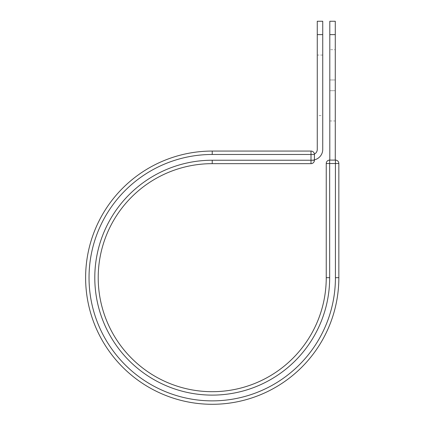 <?xml version="1.0" encoding="UTF-8"?>
<svg xmlns="http://www.w3.org/2000/svg" width="425" height="425" viewBox="0 0 425 425"><rect width="100%" height="100%" fill="white"/><g stroke="black" fill="none" stroke-linecap="round" stroke-linejoin="round"><path stroke-width="0.32" stroke-dasharray="2.12 1.59" d="M335.283 49.698L335.283 120.96L335.283 49.698L329.811 49.698L329.811 120.96L329.811 49.698M322.74 115.6L322.74 55.053L322.74 115.6L317.268 115.6L317.268 55.053L317.268 115.6M322.74 55.053L317.268 55.053M322.74 21.25L322.74 149.425A10.673 10.673 0 0 1 314.42 159.832L314.42 154.477A3.421 3.421 0 0 0 314.394 154.073A3.421 3.421 0 0 1 314.42 154.477A3.421 3.421 0 0 0 310.999 151.061L310.999 163.657A3.421 3.421 0 0 0 314.42 160.236L314.42 154.477L212.229 154.477L212.229 151.061L310.999 151.061M317.268 21.25L317.268 149.425A5.201 5.201 0 0 1 314.394 154.073M322.74 34.616L317.268 34.616M314.42 159.832L312.067 160.092L314.42 159.832A10.673 10.673 0 0 1 312.067 160.092A10.673 10.673 0 0 0 314.42 159.832L314.42 154.477M212.229 154.477A123.197 123.197 0 0 0 89.032 277.674A123.197 123.197 0 0 0 212.229 400.871A123.197 123.197 0 0 0 335.426 277.674L338.847 277.674A126.618 126.618 0 0 1 212.229 404.292A126.618 126.618 0 0 1 85.616 277.674A126.618 126.618 0 0 1 212.229 151.061M338.847 277.674L338.847 163.513A3.421 3.421 0 0 0 335.426 160.092L329.667 160.092A3.421 3.421 0 0 0 326.246 163.513L326.246 277.674A114.017 114.017 0 0 1 212.229 391.691A114.017 114.017 0 0 1 98.212 277.674A114.017 114.017 0 0 1 212.229 163.657L212.229 160.236L314.42 160.236M329.811 160.092L335.283 160.092L329.811 160.092L329.811 34.616L335.283 34.616L335.283 21.25M329.811 21.25L329.811 34.616M335.283 160.092L335.283 34.616M329.811 79.969L335.283 79.969L329.811 79.969M212.229 160.236A117.438 117.438 0 0 0 94.791 277.674A117.438 117.438 0 0 0 212.229 395.112A117.438 117.438 0 0 0 329.667 277.674L326.246 277.674A114.017 114.017 0 0 1 212.229 391.691A114.017 114.017 0 0 1 98.212 277.674A114.017 114.017 0 0 1 212.229 163.657M326.246 163.513L338.847 163.513M329.667 277.674L329.667 160.092M335.426 277.674L335.426 160.092M329.811 90.684L335.283 90.684L329.811 90.684M329.811 120.96L335.283 120.96"/><path stroke-width="0.64" d="M322.74 34.616L317.268 34.616L317.268 21.25L322.74 21.25L322.74 149.425A10.673 10.673 0 0 1 314.42 159.832M317.268 34.616L317.268 149.425A5.201 5.201 0 0 1 314.394 154.073M314.42 154.477L314.42 160.236A3.421 3.421 0 0 1 310.999 163.657L310.999 151.061L212.229 151.061L212.229 154.477L314.42 154.477A3.421 3.421 0 0 0 310.999 151.061A3.421 3.421 0 0 1 314.42 154.477M212.229 160.236A117.438 117.438 0 0 0 94.791 277.674A117.438 117.438 0 0 0 212.229 395.112A117.438 117.438 0 0 0 329.667 277.674L326.246 277.674A114.017 114.017 0 0 1 212.229 391.691A114.017 114.017 0 0 1 98.212 277.674A114.017 114.017 0 0 1 212.229 163.657L310.999 163.657A3.421 3.421 0 0 0 314.42 160.236L212.229 160.236L212.229 163.657L310.999 163.657M212.229 154.477A123.197 123.197 0 0 0 89.032 277.674A123.197 123.197 0 0 0 212.229 400.871A123.197 123.197 0 0 0 335.426 277.674L338.847 277.674A126.618 126.618 0 0 1 212.229 404.292A126.618 126.618 0 0 1 85.616 277.674A126.618 126.618 0 0 1 212.229 151.061A126.618 126.618 0 0 0 85.616 277.674A126.618 126.618 0 0 0 212.229 404.292A126.618 126.618 0 0 0 338.847 277.674L338.847 163.513A3.421 3.421 0 0 0 335.426 160.092L335.426 163.513L326.246 163.513L326.246 277.674M329.667 277.674L329.667 160.092A3.421 3.421 0 0 0 326.246 163.513A3.421 3.421 0 0 1 329.667 160.092L335.426 160.092A3.421 3.421 0 0 1 338.847 163.513L335.426 163.513L335.426 277.674M335.283 34.616L329.811 34.616L329.811 21.25L335.283 21.25L335.283 160.092M329.811 160.092L329.811 34.616"/></g></svg>
